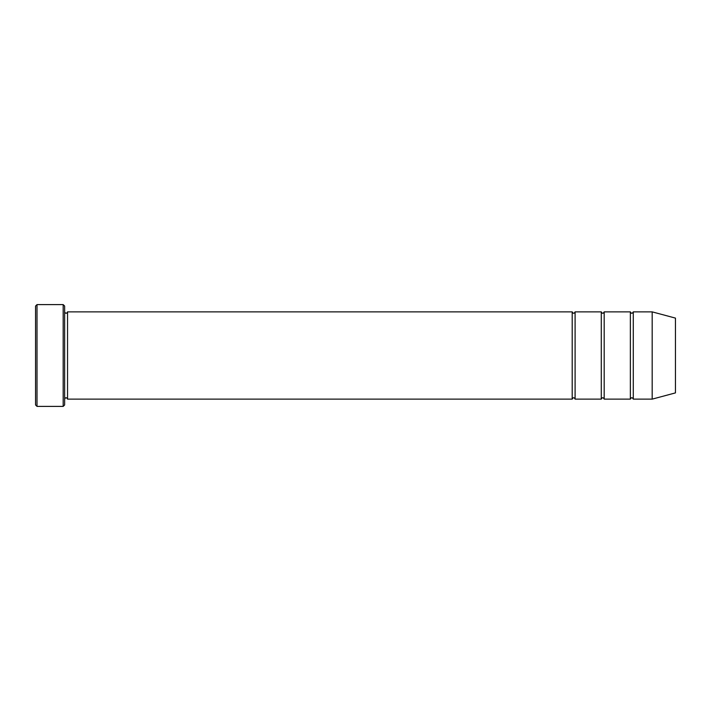 <?xml version="1.0" encoding="UTF-8"?>
<svg xmlns="http://www.w3.org/2000/svg" width="711" height="711" viewBox="0 0 711 711"><rect width="100%" height="100%" fill="white"/><g stroke="black" fill="none" stroke-linecap="round" stroke-linejoin="round"><path stroke-width="1.07" d="M604.19 399.129L604.19 311.871C603.221 313.747 602.253 313.747 601.284 311.871L601.284 399.129C602.253 397.253 603.221 397.253 604.19 399.129L630.364 399.129C631.332 397.253 632.301 397.253 633.279 399.129L633.279 311.871C632.301 313.747 631.332 313.747 630.364 311.871L630.364 399.129M64.639 306.05L64.639 404.95L63.181 406.399L63.181 304.601L64.639 306.05M675.45 392.899L675.45 318.101L652.183 311.871L652.183 399.129L675.45 392.899M633.279 399.129L652.183 399.129M64.639 399.129C65.608 397.253 66.576 397.253 67.545 399.129L572.195 399.129C573.164 397.253 574.133 397.253 575.101 399.129L575.101 311.871L601.284 311.871M575.101 399.129L601.284 399.129M67.545 399.129L67.545 311.871L572.195 311.871L572.195 399.129M37.008 304.601L35.55 306.05L35.55 404.95L37.008 406.399L37.008 304.601L63.181 304.601M37.008 406.399L63.181 406.399M604.19 311.871L630.364 311.871M633.279 311.871L652.183 311.871M67.545 311.871C66.576 313.747 65.608 313.747 64.639 311.871M575.101 311.871C574.133 313.747 573.164 313.747 572.195 311.871"/></g></svg>
